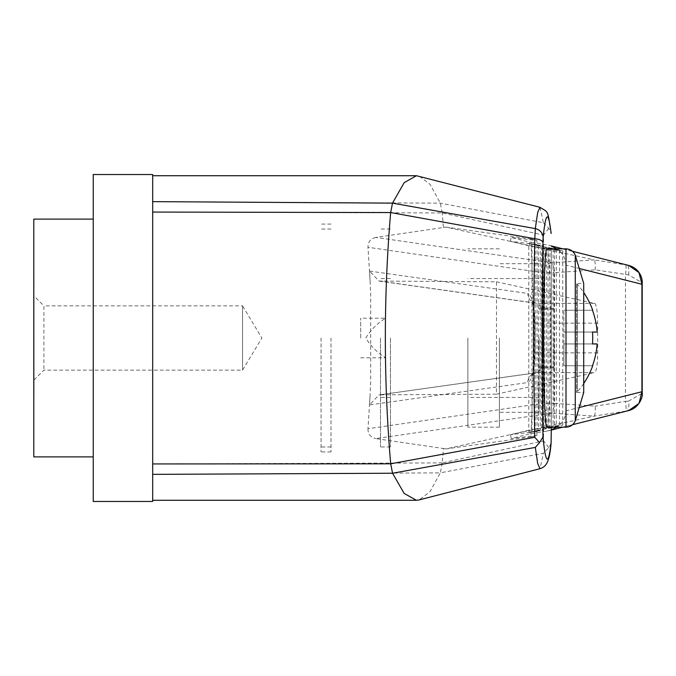 <?xml version="1.0" encoding="UTF-8"?>
<svg xmlns="http://www.w3.org/2000/svg" width="676" height="676" viewBox="0 0 676 676"><rect width="100%" height="100%" fill="white"/><g stroke="black" fill="none" stroke-linecap="round" stroke-linejoin="round"><path stroke-width="0.51" stroke-dasharray="3.38 2.54" d="M540.031 207.312L543.394 222.742L440.338 203.155L152.683 201.642L152.683 177.028L152.683 294.271L152.683 212.061L442.231 212.965L543.555 235.121L543.555 440.879L442.239 462.908L443.422 448.509L375.78 438.58L551.886 413.163L594.187 416.12C595.074 415.292 595.421 411.98 595.252 406.166L554.041 403.293L554.041 272.707L595.252 269.834L628.562 274.87L642.2 282.737M33.994 380.022L43.906 370.118L242.557 370.118L261.857 338L242.557 305.882L242.557 370.118L242.557 305.882L43.906 305.882L43.906 370.118L43.906 305.882L33.994 295.978L33.994 380.022L33.994 295.978M33.994 278.563L33.994 397.437L33.8 278.563M152.683 201.642L152.683 212.061M442.239 462.908L152.683 463.939L152.683 174.535M152.683 501.465L152.683 381.729L152.683 498.972L152.683 474.358L440.329 472.862L430.029 491.655L419.204 499.91M152.683 463.939L152.683 474.358M551.312 427.164L551.312 248.836L551.32 427.164M547.095 427.164C548.996 428.161 550.703 385.658 550.661 338C550.703 290.342 548.996 247.839 547.095 248.836M579.822 268.634L565.964 265.136L565.964 410.864L579.822 407.366M443.431 227.491L445.839 227.085L594.187 259.88L551.886 262.837L375.78 237.42L443.422 227.491L442.239 213.084M375.78 237.42C370.49 238.704 367.896 241.983 367.981 247.264L542.904 272.707A9.903 9.591 98.4 0 1 551.886 262.837A9.903 1.538 -94 0 1 554.041 272.707L542.904 272.707L542.904 403.293L367.981 428.736L370.102 394.894L369.62 404.907L378.932 394.945L537.361 372.653A9.903 9.591 -98 0 0 536.026 372.746L536.026 372.746A9.903 9.591 -98 0 0 527.821 382.557L369.62 404.907M380.36 394.835L496.454 394.184L496.514 281.833L378.94 281.055L369.62 271.093L370.102 281.106L367.981 247.264M370.102 281.106L370.668 294.829L370.668 381.289L370.102 394.894M367.981 428.736C367.879 434.009 370.482 437.287 375.78 438.58M551.312 248.193L535.206 245.101L543.445 246.089L531.987 244.306L540.225 245.295L528.776 243.512L528.776 432.488L537.006 431.499L510.566 434.693L529.562 430.012L558.951 425.441C563.218 421.942 565.558 417.084 565.964 410.864M553.551 427.164L548.075 427.722L559.534 425.939L551.295 426.928L562.753 425.136L558.951 425.441M553.095 427.528L544.856 428.516L553.095 427.232M528.776 432.488L540.225 430.705L531.987 431.694L543.445 429.911L535.206 430.899L551.312 427.807M442.231 212.965L440.338 203.146L430.054 184.337L419.247 176.09M442.231 463.026L440.338 472.837L543.394 453.258L540.031 468.688M551.286 246.072L627.049 265.093L594.212 259.88C595.074 260.708 595.421 264.02 595.252 269.834M445.839 227.085L530.837 238.974C534.057 304.994 534.057 371.014 530.837 437.026L445.839 448.915L594.187 416.12L625.503 411.152A9.903 1.521 81 0 0 625.469 401.375L595.252 406.166M445.839 448.915L443.422 448.509M551.886 413.163A9.903 9.591 81.6 0 1 542.904 403.293L554.041 403.293A9.903 1.538 -86 0 1 551.886 413.163M496.514 281.833L594.593 303.347A19.815 3.194 -90 0 1 597.677 323.145L597.677 352.855A19.815 3.194 -90 0 1 594.593 372.653L537.361 372.653C540.792 371.141 542.676 364.541 542.997 352.855L535.003 352.855C534.589 370.389 532.198 380.284 527.821 382.557M597.677 323.145L542.997 323.145C542.676 311.459 540.792 304.859 537.361 303.347A9.903 9.591 98 0 1 536.026 303.254L536.026 303.254A9.903 9.591 98 0 1 527.821 293.443C532.198 295.716 534.589 305.611 535.003 323.145L535.003 352.855M565.964 265.136C565.567 258.925 563.226 254.075 558.951 250.559L529.367 245.963L529.908 242.177L511.056 237.437L536.905 240.521L537.006 244.501L528.776 243.512M559.01 250.576L556.737 248.836M546.411 244.805L529.908 242.177M551.084 443.414L548.802 447.63L543.394 453.258M625.503 411.152L627.049 410.907A9.903 3.059 81.1 0 0 628.562 401.13L642.2 393.263M530.837 437.026L536.905 435.479L511.124 438.555L530.102 433.798L546.36 431.212L628.688 410.577M628.562 401.13L625.469 401.375L625.469 274.625A9.903 1.521 -81 0 0 625.503 264.848M556.711 427.164L558.959 425.432M546.36 431.212L551.286 429.928M628.562 274.87A9.903 3.059 -81.1 0 0 627.049 265.093L628.688 265.423M530.837 238.974L536.905 240.521M529.367 245.963L510.507 241.307L536.795 244.442M510.507 241.307L511.056 237.437M536.795 431.558L536.905 435.479M510.566 434.693L511.124 438.555M558.951 250.559L562.753 250.864L551.295 249.072L559.534 250.061L548.075 248.278L553.551 248.836M553.095 248.768L544.856 247.484L553.095 248.472M496.454 394.184L594.593 372.653M557.818 426.362L554.523 427.164M529.562 430.012L530.102 433.798M152.683 294.271L152.683 381.729L152.683 294.271M543.394 222.742L548.802 228.37L551.084 232.586M548.802 228.37L543.555 235.121M548.802 447.63L543.555 440.879M93.237 501.465L93.237 174.535M93.237 338L93.237 456.883L93.237 338M537.006 431.499L537.006 244.501M540.225 245.295L540.225 430.705M531.987 244.306L531.987 431.694M543.445 246.089L543.445 429.911M535.206 245.101L535.206 430.899M546.664 246.884L546.664 429.116M538.426 245.895L538.426 430.105M549.884 247.678L549.884 428.322M541.645 246.689L541.645 429.311M553.095 248.836L553.095 427.164M544.856 247.484L544.856 428.516M556.314 249.267L556.314 426.733M548.075 248.278L548.075 427.722M559.534 250.061L559.534 425.939M551.295 249.072L551.295 426.928M562.753 250.864L562.753 425.136M554.514 249.875L554.514 426.125M554.514 426.894L554.514 428.483M33.8 456.883L33.8 219.117M583.709 383.512A81.602 81.602 0 0 1 577.338 391.793L576.586 392.486L583.709 392.486L583.709 283.514L576.586 283.514L576.586 392.486L576.586 283.514L577.338 284.207L577.338 391.793L577.338 284.207A81.602 81.602 0 0 1 583.709 292.488M592.489 365.741L563.894 365.741L563.894 343.94L563.894 365.741L592.489 365.741A81.39 81.39 0 0 0 597.145 343.94L592.489 343.94A76.743 76.743 0 0 0 592.489 332.06L597.145 332.06A81.39 81.39 0 0 0 592.489 310.259L563.894 310.259L592.489 310.259M563.894 343.94L597.145 343.94L563.894 343.94L592.489 343.94L563.894 343.94L563.894 332.06L597.145 332.06L563.894 332.06L563.894 310.259L563.894 343.94M331.003 338L331.003 451.931L331.003 338M321.066 338L321.066 451.931L321.066 338M390.441 338L390.441 446.971L390.441 338M380.503 338L380.503 446.971L380.503 338M467.877 338L467.877 427.164L467.877 338M499.387 338L499.387 427.164L499.387 338M539.009 338L539.009 412.301L539.009 338M553.982 338L553.982 367.719L553.982 338M360.688 338L360.688 318.185L360.688 338M385.616 338L385.616 357.815L385.616 338M369.62 271.093L527.821 293.443M597.677 352.855L542.997 352.855L542.997 323.145L535.003 323.145M594.593 303.347L537.361 303.347L380.368 281.165M566.006 248.836L566.006 427.164M575.276 255.241L575.276 420.759M378.94 281.055L536.026 303.254L531.522 300.812C533.22 303.761 534.277 311.205 534.691 323.145L534.691 352.855C534.217 365.125 533.161 372.577 531.522 375.188L536.026 372.746L378.932 394.945M572.538 424.705L562.804 427.164M551.286 430.071L548.667 430.739M572.538 251.295L562.804 248.836M551.286 245.929L548.718 245.278M331.003 224.069L321.066 224.069M331.003 451.931L321.066 451.931M331.003 229.029L321.066 229.029M331.003 446.971L321.066 446.971M390.441 229.029L380.503 229.029M390.441 446.971L380.503 446.971M390.441 278.563L380.503 278.563M390.441 397.437L380.503 397.437M539.009 263.699L499.387 263.699M539.009 412.301L499.387 412.301M499.387 248.836L467.877 248.836M499.387 427.164L467.877 427.164M539.009 278.563L467.877 278.563M539.009 397.437L467.877 397.437M553.982 308.281L539.009 308.281M553.982 367.719L539.009 367.719M553.982 309.27L539.009 309.27M553.982 366.73L539.009 366.73M360.688 357.815L385.616 357.815C377.445 352.762 370.828 346.163 365.758 338C370.828 329.837 377.445 323.238 385.616 318.185L360.688 318.185"/><path stroke-width="1.01" d="M392.502 473.048L390.711 463.812L534.792 437.287L539.533 442.603L535.333 447.411L392.553 473.242L152.683 474.358L152.683 501.465L93.237 501.465L93.237 174.535L152.683 174.535L152.683 201.642L392.511 203.13L535.316 228.606L537.69 212.416L540.031 207.312L416.416 175.726L404.172 182.664L392.511 203.13M534.792 437.287C533.381 371.183 533.381 305.003 534.784 238.729L390.677 212.543L152.683 212.061L152.683 201.642M152.683 212.061L152.683 463.939L390.711 463.812M152.683 474.358L152.683 463.939M540.031 207.312C548.743 212.991 547.29 208.816 551.084 232.586L551.117 233.474C548.439 210.118 545.777 211.47 543.132 237.538A9.903 9.168 5.6 0 0 535.316 228.606L534.784 238.729A9.903 3.971 -179 0 1 542.929 242.616C541.839 307.377 541.865 372.163 542.989 436.975C545.667 464.454 548.371 466.305 551.117 442.526L551.312 427.164L551.117 442.526M547.095 248.836C542.507 244.535 542.507 431.465 547.095 427.164L566.006 427.164L566.006 248.836L547.095 248.836M392.553 473.242L404.172 493.438L416.365 500.274L419.204 499.91L540.031 468.688L537.699 463.609L535.333 447.411M553.095 427.232L553.551 427.164M551.312 427.807L553.095 427.164M390.61 212.957C383.588 296.46 383.596 379.946 390.644 463.398M556.737 248.836L551.286 246.072M539.533 442.603L542.989 436.975M540.031 468.688C546.225 466.685 549.487 462.097 551.084 443.414L551.126 442.848M642.2 282.737L641.938 284.266L638.989 272.563L628.688 265.423C639.69 268.44 642.555 278.36 642.2 282.737L642.2 393.263L641.938 391.734L638.989 403.437L628.688 410.577L572.538 424.705M551.286 429.928L556.711 427.164M553.095 248.836L551.312 248.193M553.551 248.836L553.095 248.768M554.523 427.164L554.573 428.449M392.46 203.315L390.677 212.543M93.237 219.117L33.8 219.117L33.8 456.883L93.237 456.883M583.709 338L583.709 392.486L575.276 420.759L575.276 255.241L583.709 283.514L583.709 338M592.489 365.741L592.489 365.741A81.39 81.39 0 0 0 597.145 343.94L592.489 343.94A76.743 76.743 0 0 0 592.489 332.06L597.145 332.06A81.39 81.39 0 0 0 592.489 310.259L592.489 310.259M542.929 242.616L543.132 237.538M579.822 407.366L641.938 391.734L641.938 284.266L579.822 268.634M416.365 500.274L152.683 500.274M642.2 393.263C643.18 394.7 640.4 407.56 628.688 410.577M562.804 427.164L551.286 430.071M628.688 265.423L572.538 251.295M562.804 248.836L551.286 245.929M416.416 175.726L152.683 175.726M566.006 427.164C570.417 426.945 573.51 424.815 575.276 420.759M566.006 248.836C570.417 249.055 573.51 251.185 575.276 255.241M592.717 310.259A81.602 81.602 0 0 0 583.709 292.488M583.709 383.512A81.602 81.602 0 0 0 592.717 365.741"/></g></svg>
